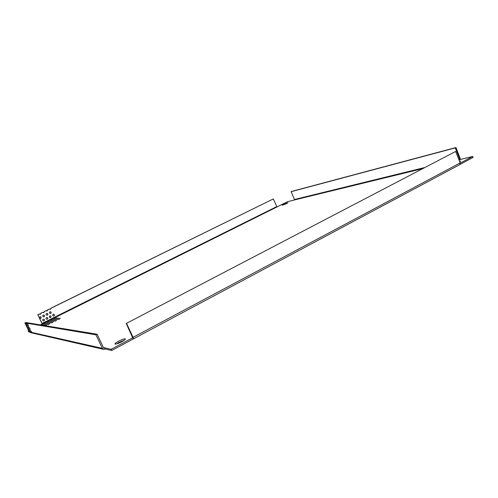 <?xml version="1.0" encoding="UTF-8"?>
<svg xmlns="http://www.w3.org/2000/svg" width="498" height="498" viewBox="0 0 498 498"><rect width="100%" height="100%" fill="white"/><g stroke="black" fill="none" stroke-linecap="round" stroke-linejoin="round"><path stroke-width="0.75" d="M121.805 341.746C118.057 343.626 115.779 344.367 114.957 343.987C114.926 343.452 116.14 342.512 118.592 341.174C122.315 339.312 124.587 338.572 125.409 338.951C125.452 339.474 124.251 340.408 121.805 341.746M124.425 340.134L119.14 342.325L116.495 343.956M286.636 203.57L282.148 205.22L283.567 204.305L288.049 202.661L286.636 203.57M42.398 324.385L41.371 324.764L42.398 324.385M49.115 321.036L48.082 321.422L49.115 321.036M52.452 319.374L51.419 319.753L52.452 319.374M55.782 317.712L54.749 318.098L55.782 317.712M44.783 323.65L43.749 324.036L44.783 323.65M48.157 321.969L47.117 322.355L48.157 321.969M45.766 322.704L44.733 323.09L45.766 322.704M51.512 320.295L50.479 320.681L51.512 320.295M54.861 318.627L53.821 319.013L54.861 318.627M43.793 324.603L42.753 324.989L43.793 324.603M50.566 321.229L49.52 321.615L50.566 321.229M53.933 319.548L52.888 319.934L53.933 319.548M57.282 317.873L56.237 318.259L57.282 317.873M46.208 323.868L45.156 324.254L46.208 323.868M49.607 322.169L48.555 322.555L49.607 322.169M47.186 322.909L46.146 323.302L47.186 322.909M52.993 320.475L51.941 320.868L52.993 320.475M56.361 318.795L55.315 319.181L56.361 318.795M45.212 324.833L44.16 325.219L45.212 324.833M52.041 321.422L50.983 321.808L52.041 321.422M55.434 319.722L54.375 320.114L55.434 319.722M58.814 318.035L57.756 318.427L58.814 318.035M47.652 324.086L46.594 324.478L47.652 324.086M51.076 322.374L50.018 322.766L51.076 322.374M48.636 323.121L47.578 323.513L48.636 323.121M54.494 320.668L53.435 321.061L54.494 320.668M57.893 318.969L56.834 319.361L57.893 318.969M46.656 325.057L45.598 325.455L46.656 325.057M53.541 321.621L52.477 322.013L53.541 321.621M56.965 319.909L55.894 320.301L56.965 319.909M60.37 318.203L59.306 318.596L60.37 318.203M49.128 324.31L48.057 324.702L49.128 324.31M52.583 322.58L51.512 322.978L52.583 322.58M50.105 323.333L49.041 323.731L50.105 323.333M56.025 320.855L54.948 321.254L56.025 320.855M59.449 319.143L58.378 319.535L59.449 319.143M27.427 327.192L26.593 325.499L27.427 327.192M29.071 330.579L28.249 328.885L29.071 330.579M27.247 325.617L26.406 323.918L27.247 325.617M28.896 329.022L28.056 327.323L28.896 329.022M28.722 327.447L27.876 325.742L28.722 327.447M30.378 330.865L29.538 329.159L30.378 330.865M28.542 325.86L27.695 324.142L28.542 325.86M30.21 329.296L29.363 327.578L30.21 329.296M27.371 322.916L26.326 322.592L25.529 322.984L25.796 323.806L24.9 322.878L26.008 322.536L25.211 322.928M95.933 334.812L26.805 323.196L27.608 322.804L97.091 334.214L95.933 334.812L102.351 348.345L31.847 332.434L32.121 332.869L31.025 331.008L31.847 332.434M26.805 323.196L27.06 324.03L26.487 323.146L25.529 322.984M43.451 316.828L43.892 316.728C44.639 316.043 44.571 315.464 43.687 315.01M43.258 315.103C42.492 315.85 42.598 316.429 43.563 316.84L44.048 316.747C44.82 315.993 44.714 315.415 43.737 315.01L43.258 315.103M42.38 323.843L39.423 318.147L42.23 323.918M40.095 318.483L40.55 318.384C41.29 317.699 41.228 317.126 40.357 316.66M39.572 318.166L40.705 318.403C41.471 317.656 41.371 317.07 40.4 316.66L39.404 317.805L37.898 314.692L39.56 313.877L40.319 314.387L41.234 313.055L42.909 312.234L43.675 312.738L44.577 311.412L46.246 310.59L47.024 311.094L47.908 309.775L49.57 308.953L50.354 309.463L51.232 308.144L273.302 198.932L276.963 206.95L287.632 201.659L294.169 200.065L294.474 199.499L291.118 191.693L291.697 191.406L455.987 147.526L455.265 147.9L459.666 158.949L459.293 159.734L472.714 156.453L460.276 163.089M46.8 315.178L47.223 315.078C47.97 314.387 47.895 313.815 47.011 313.36M46.594 313.46C45.835 314.213 45.934 314.792 46.912 315.19L47.385 315.097C48.15 314.338 48.045 313.759 47.061 313.36L46.594 313.46M50.136 313.535L50.541 313.441C51.282 312.744 51.213 312.171 50.317 311.723M49.918 311.816C49.159 312.576 49.265 313.155 50.242 313.547L50.709 313.454C51.468 312.688 51.356 312.115 50.373 311.723L49.918 311.816M46.688 319.274L47.136 319.174C47.87 318.496 47.808 317.923 46.943 317.463M46.507 317.556C45.748 318.297 45.841 318.876 46.793 319.293L47.298 319.193C48.057 318.452 47.957 317.873 46.999 317.463L46.507 317.556M50.024 317.624L50.454 317.525C51.194 316.84 51.126 316.274 50.254 315.813M49.831 315.913C49.072 316.653 49.171 317.232 50.13 317.637L50.622 317.543C51.381 316.796 51.275 316.218 50.31 315.813L49.831 315.913M53.342 315.981L53.765 315.881C54.5 315.197 54.431 314.624 53.554 314.17M53.143 314.269C52.39 315.016 52.489 315.589 53.454 315.993L53.927 315.9C54.687 315.147 54.581 314.568 53.61 314.17L53.143 314.269M43.338 320.93L43.805 320.83C44.54 320.158 44.484 319.585 43.625 319.118M43.17 319.212C42.411 319.946 42.498 320.525 43.444 320.949L43.961 320.855C44.72 320.114 44.627 319.535 43.675 319.118L43.17 319.212M102.351 348.345L103.665 349.366L105.234 349.005L111.739 350.474L111.178 349.279L104.686 347.847L105.234 349.005M29.183 331.693L28.517 331.687L28.149 330.933L28.685 330.666M472.714 156.453L473.1 157.424L460.152 164.34M133.209 339.001L459.872 164.583L460.214 162.908L455.645 151.46L126.231 323.488L133.209 339.001L111.739 350.474M459.505 161.14L460.638 161.097L459.791 161.844M44.297 325.543L44.608 325.592M30.521 332.129L29.706 330.722L30.521 332.129L31.791 332.272M30.465 331.973L29.258 331.849L30.44 332.596M30.515 332.614L31.76 332.894M31.835 332.913L103.54 349.341M132.655 337.825L111.178 349.279M460.214 162.908L133.078 337.333L133.408 339.014M455.987 147.526L460.519 159.435M53.342 318.477L52.813 318.72M50.037 320.127L49.501 320.37M46.712 321.783L46.171 322.025M43.376 323.445L42.834 323.688M54.027 318.079L276.963 206.95M50.709 319.728L52.358 318.845M47.385 321.384L49.041 320.494M44.048 323.046L40.419 324.901M28.971 331.786L28.149 330.933M45.735 325.779L46.053 325.829M104.686 347.847L103.503 347.735L97.091 334.214M29.258 331.849L24.9 322.878M133.078 337.333L126.61 323.526M126.231 323.488L455.645 151.46M50.248 309.451L51.064 308.131L273.302 198.932M39.404 317.805L37.748 314.68L39.56 313.877M40.214 314.369L41.079 313.043L42.909 312.234M43.569 312.725L44.422 311.399L46.246 310.59M46.912 311.088L47.752 309.762L49.57 308.953M45.71 322.156L42.367 323.812M27.284 322.748L26.487 323.146M291.118 191.693L455.265 147.9M104.362 348.015L103.559 347.841M294.324 199.984L422.254 168.729M458.957 159.758L459.498 159.628M294.474 199.499L424.389 167.614M458.726 159.186L459.666 158.949M42.112 323.42L276.645 206.658"/></g></svg>
